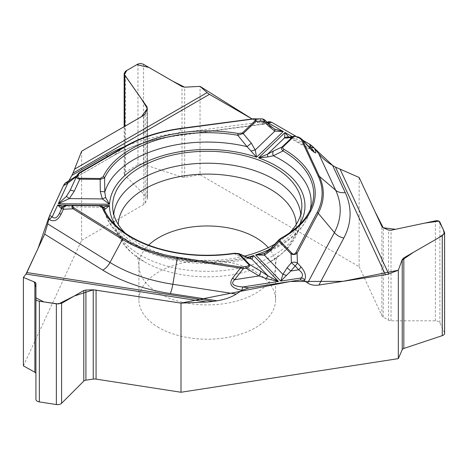 <?xml version="1.0" encoding="UTF-8"?>
<svg xmlns="http://www.w3.org/2000/svg" width="468" height="468" viewBox="0 0 468 468"><rect width="100%" height="100%" fill="white"/><g stroke="black" fill="none" stroke-linecap="round" stroke-linejoin="round"><path stroke-width="0.35" stroke-dasharray="2.34 1.75" d="M359.137 177.477L359.137 266.631L200.047 174.78L200.047 86.369M124.605 146.63A142.834 82.462 180 0 1 175.126 133.532L258.161 122.464L251.983 118.901L270.229 121.785M258.161 122.464L264.478 124.108L266.397 123.458L177.349 135.328A12.893 2.369 82.4 0 1 176.828 135.79A12.893 2.369 82.4 0 1 175.126 133.532M269.55 121.779L266.397 123.458M295.776 136.188L303.036 140.382L295.776 136.188M81.631 151.222L81.631 240.376L23.4 365.841M76.214 177.22L66.825 182.643L65.298 183.064M67.222 182.473L68.697 181.052L65.029 183.216M158.927 327.659A68.351 39.464 180 0 1 138.902 299.754A68.351 39.464 180 0 1 189.563 261.635A68.351 39.464 180 0 1 275.605 299.754A68.351 39.464 180 0 1 233.409 336.211A68.351 39.464 180 0 1 158.927 327.659M81.631 240.376L143.805 204.481A5.593 3.229 0 0 0 145.232 203.077L147.297 198.871A3.416 1.971 0 0 0 147.432 198.333A3.416 1.971 0 0 0 146.97 197.344L124.775 175.161A4.662 2.691 180 0 1 124.155 173.815A4.662 2.691 180 0 1 125.518 171.914L137.961 164.73A4.662 2.691 0 0 1 143.582 164.303L182.011 177.115A3.416 1.971 0 0 0 184.649 177.308L200.047 174.78M359.137 266.631L381.894 315.666A5.593 3.229 0 0 0 383.28 317.082L388.557 320.217A3.416 1.971 0 0 0 391.014 320.814L435.386 320.814A4.662 2.691 180 0 1 439.885 322.803L444.442 332.619L444.442 231.912M444.6 333.315A4.662 2.691 0 0 0 444.442 332.619M35.913 399.315L35.919 373.698A3.416 1.971 0 0 0 35.919 373.692A3.416 1.971 0 0 0 35.913 373.558M125.248 233.14A94.618 54.627 0 0 0 231.742 258.658A94.618 54.627 0 0 0 244.36 256.148M275.096 243.974A94.618 54.627 0 0 0 289.265 233.14M234.322 253.252A1.556 0.322 -98.6 0 0 234.175 253.621L243.658 258.207A4.662 3.334 -66.4 0 1 247.075 257.347M104.282 209.752L103.668 208.348A106.464 61.466 180 0 0 234.175 253.621L235.954 253.276L238.744 253.586M249.315 258.196L248.917 258.318M248.882 258.33L243.658 258.207A103.878 59.974 0 0 1 105.259 213.402L103.299 208.102M279.098 239.587L280.344 238.844L270.469 249.631L265.198 252.995M313.794 151.749L310.518 149.023L292.699 138.739L299.052 137.522L302.123 139.382M288.803 137.235L292.699 138.739A4.662 4.259 -100.9 0 0 288.774 137.241M269.89 249.403A4.662 0.515 -135.4 0 1 270.469 249.631A103.878 59.974 180 0 0 309.249 213.402L311.793 205.797A106.464 61.466 180 0 1 280.344 238.844A1.556 0.872 -118.6 0 1 280.63 238.44M247.999 258.5A4.662 4.376 93.6 0 1 249.66 258.277M310.863 148.976A4.662 0.567 -42.3 0 0 310.518 149.023L301.135 138.727A1.556 0.895 -60 0 0 300.877 138.411M65.321 183.052C73.107 178.519 77.431 175.664 78.285 174.494A4.662 4.622 24.3 0 0 76.576 176.442L76.489 176.629M263.022 122.446L263.665 121.978A4.662 4.37 38.3 0 0 259.763 120.609C258.669 122.405 261.238 122.932 267.462 122.195A4.662 0.854 82.4 0 1 267.649 122.031M267.497 122.844L263.045 122.458L274.02 128.794M269.691 125.178A4.662 0.392 -43.2 0 0 269.387 125.278L274.096 128.84M76.588 176.377L77.337 174.769M261.817 118.884A4.662 2.837 -89.4 0 0 260.963 119.094L259.763 120.609M181.151 128.384L177.349 135.328A132.959 76.764 0 0 0 113.238 155.844L125.202 146.291A116.041 66.994 180 0 1 181.151 128.384L251.778 118.966M264.865 120.457L269.387 125.278L263.665 121.978L264.865 120.457A4.662 4.37 38.3 0 0 260.963 119.094L251.644 118.989M296.016 136.229L299.052 137.522M288.534 137.288A4.662 4.586 -50.3 0 1 289.312 137.615M62.899 206.809L63.315 206.827M102.954 207.225L63.993 206.803A4.662 4.13 81.5 0 0 63.238 206.838A4.662 4.13 81.5 0 0 62.753 206.944M103.644 208.283C103.2 206.78 101.767 205.85 99.345 205.487L99.854 206.534L102.071 207.184L63.993 206.803L65.807 206.189A4.662 4.639 24.1 0 0 61.524 208.88L61.554 208.792M99.854 206.534A4.662 4.633 138.7 0 1 104.265 209.851A103.878 59.974 0 0 0 105.259 213.402C115.461 251.38 191.032 274.734 249.052 258.283M103.299 208.096L101.831 207.049L102.726 207.225A4.662 4.013 98.7 0 1 103.065 207.295M270.621 121.861L271.721 122.306M309.547 144.144L310.12 144.489M313.776 147.508L314.461 148.303M332.725 165.514L335.503 167.117M49.228 216.526L49.637 215.456M63.478 185.626L63.689 185.193M71.961 175.336L72.979 173.142M300.754 214.274A93.641 54.066 180 0 1 300.784 219.948A93.641 54.066 180 0 1 207.254 271.335A93.641 54.066 180 0 1 113.73 219.948A93.641 54.066 180 0 1 113.759 214.274M296.226 224.482A88.99 51.381 180 0 1 268.515 262.741A88.99 51.381 180 0 1 145.998 262.741A88.99 51.381 180 0 1 118.281 224.482M268.269 247.648A68.351 39.464 180 0 1 275.605 265.432A68.351 39.464 180 0 1 207.254 304.896A68.351 39.464 180 0 1 138.902 265.432A68.351 39.464 180 0 1 148.619 245.156M299.216 224.985A97.724 56.423 180 0 1 270.27 249.017M292.096 136.603L307.915 145.735M115.298 224.985A97.724 56.423 0 0 0 247.18 257.394M310.307 209.576A103.878 59.974 180 0 1 309.249 213.402C303.182 230.426 288.171 243.758 264.215 253.404M79.104 172.908L78.285 174.494M76.459 177.138L112.706 156.213A12.893 7.441 60 0 0 113.238 155.844L76.454 177.085M264.192 124.143L176.828 135.79C151.731 139.271 130.356 146.08 112.706 156.213A12.893 7.441 60 0 1 107.821 156.324M267.462 122.195L268.86 122.008M70.06 190.494L76.571 176.413M65.807 206.189L66.052 205.645L74.833 205.241M61.77 208.336L59.43 213.39M184.649 177.308L184.649 87.188M182.011 177.115L182.011 86.539M143.582 164.303L143.582 64.35M137.961 164.73L137.961 64.022M125.518 171.914L125.518 71.206M124.775 175.161L124.775 126.313M146.97 197.344L146.97 109.553M147.297 198.871L147.297 108.757M145.232 203.077L145.232 113.771M143.805 204.481L143.805 115.327M439.885 322.803L439.885 222.095M435.386 320.814L435.386 220.861M391.014 320.814L391.014 230.244M388.557 320.217L388.557 230.104M383.28 317.082L383.28 227.77M381.894 315.666L381.894 226.512M301.755 208.593L300.784 219.948C298.625 237.762 287.873 252.024 268.515 262.741C275.997 257.862 279.162 255.546 278.021 255.785C278.653 255.3 276.313 256.154 275.605 265.432L275.605 299.754M112.753 208.593L113.73 219.948C115.883 237.762 126.641 252.024 145.998 262.741C138.516 257.862 135.346 255.546 136.492 255.785C135.855 255.3 138.2 256.154 138.902 265.432L138.902 299.754M289.575 137.773L313.636 151.667M249.625 258.277L248.836 258.342M67.497 182.309L76.179 177.302M263.039 122.446L266.83 122.13M288.212 137.323L289.528 137.744M76.881 175.746L76.582 176.436M63.25 206.838L63.759 206.739C63.724 206.353 62.981 207.067 61.524 208.874M124.155 126.67L124.155 173.815M147.432 108.09L147.432 198.333"/><path stroke-width="0.7" d="M209.459 94.349L251.983 118.901L200.047 86.369L184.649 87.188L182.011 86.539L143.196 64.145L140.219 63.455L137.961 64.022L125.518 71.206L124.155 73.406L124.775 75.208L146.97 106.768L147.297 108.757L145.232 113.771L143.805 115.327L81.631 151.222L72.979 173.142L81.631 151.222L141.476 116.684L147.367 108.553L141.348 98.777L124.371 74.476L126.857 70.428L136.832 64.672L148.882 67.41L172.528 81.069L184.649 87.188L200.047 86.369L207.102 92.629A12.893 7.441 -120 0 0 209.459 94.349L72.979 173.142L71.937 175.389L106.259 155.575A142.834 82.462 180 0 1 124.605 146.63M269.656 121.762L267.649 122.031A4.662 0.854 82.4 0 1 268.263 122.844L271.838 122.37L269.55 121.779M271.838 122.37L295.776 136.188L271.721 122.306M309.547 144.144L303.036 140.382L309.471 144.097L311.08 147.566C313.513 150.567 314.42 151.96 313.794 151.749L310.863 148.976A4.662 0.567 -42.3 0 1 310.869 149.134C315.859 154.44 317.076 154.194 314.525 148.391L309.471 144.097M293.354 136.978A1.556 1.088 -133.9 0 0 292.494 136.978L287.036 138.025L284.515 137.896L284.994 132.502L258.582 157.88L268.1 156.909L273.306 155.756L283 150.953A1.556 0.901 -59.7 0 1 284.064 149.409L282.695 148.11L282.76 147.18L293.354 136.978C294.466 136.153 296.022 136.252 298.017 137.282L300.099 138.487A1.556 0.895 -60 0 1 300.871 138.405L302.416 139.856L319.34 176.325L335.679 190.26L318.69 153.65L314.519 148.374A4.662 3.674 155.1 0 0 311.08 147.566L307.915 145.735M318.69 153.65C322.394 158.225 327.05 162.168 332.66 165.479L345.22 192.541A142.834 82.462 180 0 1 343.845 237.996L318.93 285.047L385.462 274.757L335.503 167.117L332.66 165.479M35.913 373.558A3.416 1.971 0 0 0 34.884 372.276L23.4 365.841L23.4 277.436L25.98 274.055L23.4 277.436L34.158 281.865L35.919 287.124L35.907 297.829L43.811 301.895L58.453 303.978L74.26 296.028L93.36 289.791L180.999 303.1L290.259 281.49L342.974 281.326L398.321 270.223L401.977 260.237L413.302 252.41L438.645 237.785L444.284 233.772L443.249 229.343L438.902 221.13L424.692 223.119L395.437 229.308L383.21 227.74L374.78 211.191L359.137 177.477L335.503 167.117L359.137 177.477L381.894 226.512L383.28 227.77L388.557 230.104L391.014 230.244L435.386 220.861C437.662 220.469 439.159 220.878 439.885 222.095L444.6 232.643L442.272 235.691L403.837 257.874L402.228 259.559L398.321 270.223L388.686 273.897A12.893 10.167 -24.9 0 1 385.462 274.757M206.833 302.03L25.98 274.055A12.893 2.726 98.8 0 0 26.846 272.551L213.279 301.392L206.833 302.03L180.999 303.1L180.999 392.254L398.321 358.634L398.321 270.223M318.93 285.047C314.408 285.679 310.658 285.006 307.681 283.029L334.404 232.567A12.893 10.068 -152.1 0 0 343.845 237.996M310.869 149.134L302.416 139.856A1.556 1.223 155.1 0 0 301.269 139.581L318.193 176.05A114.847 66.31 180 0 1 317.088 212.595L295.934 252.539A1.556 1.211 27.9 0 1 297.075 253.194C295.314 254.727 293.313 254.943 291.067 253.849L279.185 241.47L270.592 250.596L264.455 255.171L255.645 254.914L280.788 281.098L282.918 274.4L287.1 267.79L290.856 271.007L280.788 281.098L301.328 277.922C303.516 275.348 302.632 272.639 298.672 269.802A4.662 1.609 -42.5 0 0 300.947 266.818C305.124 271.692 306.388 276.05 304.738 279.887A4.662 3.639 -152.1 0 0 301.328 277.922L300.251 279.946L304.323 280.677L307.681 283.029M300.251 279.946L248.841 287.902L241.915 290.324C231.578 288.335 228.478 284.263 232.614 278.103L240.382 268.146L177.22 258.377L172.844 284.269L236.246 294.079L241.944 290.324M236.246 294.079C231.192 297.297 224.833 299.538 217.164 300.789L170.288 293.541A142.834 82.462 180 0 1 102.796 270.124L44.671 234.14L26.846 272.551M213.279 301.392L217.164 300.789M44.671 234.14L47.689 223.885L110.015 262.478A12.893 7.699 -58.2 0 1 102.796 270.124M65.298 183.064L63.455 185.685L49.678 215.368L47.689 223.885M71.961 175.336L68.697 181.052L71.937 175.389M398.321 358.634L402.228 349.678A3.416 1.971 0 0 1 403.837 348.449L442.272 335.644A4.662 2.691 0 0 0 444.6 333.315L444.6 232.754M180.999 392.254L96.069 379.115A5.593 3.229 0 0 0 93.249 379.103L85.907 380.174A3.416 1.971 0 0 0 83.784 381.098L61.6 403.287A4.662 2.691 180 0 1 56.359 404.545L39.365 401.913L39.365 301.205L56.359 303.837L61.6 303.334L83.784 290.523L85.907 290.055L93.249 289.797L180.999 303.1M23.4 277.436L34.884 282.163L35.919 283.122L35.913 399.315A4.662 2.691 0 0 0 39.365 401.913M289.265 233.14A94.618 54.627 0 0 0 301.755 208.593A94.618 54.627 0 0 0 182.766 153.13A94.618 54.627 0 0 0 112.753 208.593A94.618 54.627 0 0 0 125.248 233.14M244.36 256.148A94.618 54.627 0 0 0 275.096 243.974M240.692 267.029L177.53 257.26A114.847 66.31 180 0 1 123.259 238.434L73.921 207.886C71.744 206.4 72.049 205.61 74.816 205.522L99.327 205.768L102.211 207.605A107.968 62.332 0 0 0 234.556 253.516L238.721 254.124L248.561 264.373A1.556 1.111 -43.8 0 1 249.432 264.391C250.228 265.713 249.134 266.982 246.145 268.205L243.296 268.644A1.556 0.328 -98.8 0 0 242.921 266.994L240.692 267.029A1.556 0.328 98.8 0 0 240.382 268.146L243.296 268.644L234.667 279.7C230.326 283.824 233.046 286.246 242.839 286.972A4.662 0.983 98.8 0 0 241.915 290.324M248.561 264.373C249.239 265.344 248.309 266.07 245.764 266.555A1.556 0.328 81.2 0 1 246.145 268.205L259.009 275.933L266.146 278.559L278.478 281.461L253.615 255.563L249.315 258.196M238.896 253.65L247.853 257.874A4.662 3.334 -66.4 0 0 247.075 257.347M103.013 207.225L109.535 205.581L104.265 209.851M238.721 254.124A1.556 1.111 136.2 0 1 239.593 254.142L249.432 264.391L260.495 271.042A4.662 1.562 121 0 1 259.009 275.933L234.667 279.7L232.614 278.103M295.934 252.539C294.787 254.37 293.459 254.615 291.944 253.276L280.057 240.897L279.841 240.008L281.373 238.534A1.556 0.872 -118.6 0 0 280.63 238.44L279.039 239.651M247.18 257.394A97.724 56.423 0 0 0 253.615 255.563L251.942 259.173L247.853 257.874M260.495 271.042L267.953 275.851L278.478 281.461L242.839 286.972L248.841 287.902M264.239 253.393L261.062 254.311L255.645 254.914A97.724 56.423 180 0 0 270.27 249.017M292.096 136.603L284.994 132.502L288.803 137.235M265.046 253.048A4.662 1.913 -115.7 0 0 264.455 255.171L282.918 274.4A4.662 1.281 22.3 0 1 286.352 275.43M287.1 267.79L291.383 262.724A4.662 2.586 -2 0 1 297.414 262.957L300.947 266.818M291.944 253.276A1.556 1.111 136.2 0 0 291.067 253.849L291.383 262.724L295.132 265.941A4.662 1.609 -42.5 0 0 297.414 262.957L297.075 253.194L318.222 213.25L334.404 232.567A132.959 76.764 0 0 0 335.679 190.26A12.893 10.167 155.1 0 0 345.22 192.541M280.63 238.44C297.332 229.01 307.722 218.129 311.793 205.797A106.464 61.466 180 0 0 283 150.953C281.443 149.596 281.122 148.28 282.04 147.022L292.494 136.978L294.109 136.217M310.307 209.576A103.878 59.974 180 0 0 273.306 155.756A4.662 3.03 -115.4 0 1 273.604 150.93L282.04 147.022A1.556 1.088 -133.9 0 1 282.894 147.022M270.592 250.596A4.662 0.515 -135.4 0 1 269.89 249.403L279.355 239.3M280.057 240.897A1.556 1.111 136.2 0 0 279.185 241.47L278.712 240.306L278.986 239.715M269.89 249.403L265.052 253.048A4.662 1.913 -115.7 0 1 265.198 252.995M249.66 258.277A4.662 4.376 93.6 0 1 251.942 259.173L267.953 275.851L266.146 278.559M234.556 253.516A1.556 0.322 -98.6 0 0 234.322 253.252C207.687 257.061 182.157 255.393 157.745 248.251C142.336 243.541 129.718 237.159 119.896 229.109C112.045 222.569 106.628 215.631 103.644 208.283M65.321 183.052A4.662 2.691 60 0 1 65.514 182.918A4.662 2.691 60 0 1 67.848 183.146L76.588 176.377M105.663 197.654A4.662 1.065 150.4 0 0 102.322 198.923L109.57 204.241L105.663 197.654L104.797 192.155L104.592 177.875A1.556 1.223 -154.6 0 0 103.141 176.705L100.152 178.483L79.852 178.279C78.062 178.138 77.436 177.308 77.981 175.792A1.556 1.223 -155.1 0 0 76.571 176.413L77.337 174.769L78.963 172.984A1.556 0.895 60 0 1 79.028 172.944A1.556 0.895 60 0 1 79.806 173.02L126.044 146.326A114.847 66.31 180 0 1 181.42 128.601L251.913 119.205C255.23 118.866 256.259 119.404 255.007 120.838A1.556 1.088 46.1 0 1 255.861 121.428L243.237 133.561L237.756 135.258L247.028 146.636L256.587 157.189L283.298 131.526L274.856 131.139A4.662 1.732 -62.2 0 0 274.517 129.074L283.298 131.526L268.263 122.844L267.497 122.844M255.007 120.838L242.383 132.97L238.183 133.491A1.556 0.363 99.8 0 0 237.756 135.258A106.464 61.466 180 0 0 104.592 177.875L100.134 179.361L79.835 179.156C77.261 178.688 76.173 177.776 76.571 176.413M242.383 132.97A1.556 1.088 46.1 0 1 243.237 133.561L251.322 143.196L255.241 149.988L256.587 157.189A97.724 56.423 180 0 0 109.57 204.241L58.295 203.72L66.31 196.507L70.06 190.494A4.662 1.059 -155.2 0 1 74.236 191.26L69.299 198.596L58.295 203.72L67.848 183.146L63.455 185.685M299.216 224.985A97.724 56.423 180 0 0 258.582 157.88L267.503 154.241L273.604 150.93M251.246 151.065A4.662 1.404 160.5 0 1 255.241 149.988L274.856 131.139L268.86 126.342A4.662 0.392 -43.2 0 0 269.691 125.184L274.517 129.074M268.86 126.342L264.338 121.522A4.662 2.837 -89.4 0 0 261.817 118.884L253.691 118.796C256.008 118.901 256.733 119.779 255.861 121.428L264.338 121.522A4.662 0.392 -43.2 0 0 265.169 120.358L269.691 125.178M251.778 118.966L253.691 118.796M251.322 143.196L247.028 146.636A103.878 59.974 180 0 0 104.797 192.155A4.662 1.188 177.3 0 0 100.31 191.529L100.152 178.483M268.1 156.909A4.662 1.205 -121.3 0 1 267.503 154.241L284.515 137.896A4.662 4.586 -50.3 0 1 288.534 137.288M287.036 138.025A4.662 4.259 -100.9 0 1 288.727 137.253L288.376 137.335M294.793 136.141L296.016 136.229M298.017 137.282A1.556 0.895 -60 0 1 298.789 137.206L300.877 138.411M77.981 175.792L78.747 174.149A1.556 1.223 -155.1 0 0 77.337 174.769L79.028 172.944L125.266 146.25A1.556 0.895 -120 0 0 125.202 146.291L79.104 172.908M61.051 214.303C57.968 220.276 54.142 222.066 49.561 219.679A4.662 2.785 -58.2 0 1 52.176 216.912C54.721 219.077 57.143 217.901 59.43 213.39L61.051 214.303L63.385 209.249A4.662 2.644 87.4 0 1 65.783 205.633L74.827 205.241L99.093 205.487M35.913 399.315L35.913 299.362C36.054 300.204 37.206 300.819 39.365 301.205M61.554 208.792L57.675 205.06L62.899 206.809M62.753 206.944A4.662 4.13 81.5 0 0 60.893 208.172M66.052 205.645A4.662 2.644 87.4 0 0 65.783 205.633A4.662 4.662 0 0 0 61.764 208.336L63.385 209.249L73.049 208.804C71.118 206.704 71.505 205.516 74.213 205.247M65.538 205.668A4.662 4.639 24.1 0 0 61.77 208.336L59.43 213.39M99.327 205.768L99.345 205.487C101.609 205.733 103.048 206.686 103.668 208.348A1.556 1.234 -22.3 0 0 102.211 207.605M103.065 207.295A4.662 4.013 98.7 0 1 105.323 209.003M100.31 191.529L102.322 198.923L69.299 198.596A4.662 0.831 -136 0 0 66.31 196.507M79.852 178.279L79.835 179.156L74.236 191.26M74.816 205.522L99.345 205.493M73.921 207.886A1.556 0.93 121.8 0 0 73.049 208.804L122.388 239.353L110.015 262.478A132.959 76.764 0 0 0 172.844 284.269A12.893 2.726 -81.2 0 1 170.288 293.541M270.229 121.785L270.621 121.861M310.12 144.489L313.776 147.508M314.461 148.303L332.725 165.514M26.015 274.014L38.013 248.485L49.228 216.526M49.637 215.456L63.478 185.626M63.689 185.193L65.029 183.216M113.759 214.274A93.641 54.066 180 0 1 183.017 165.052A93.641 54.066 180 0 1 300.754 214.274M118.281 224.482A88.99 51.381 180 0 1 184.222 175.845A88.99 51.381 180 0 1 296.226 224.482M148.619 245.156A68.351 39.464 180 0 1 189.563 227.313A68.351 39.464 180 0 1 268.269 247.648M340.224 169.486L388.686 273.897M304.738 279.887L304.323 280.677M49.678 215.368L52.176 216.912L57.675 205.06L109.535 205.581A97.724 56.423 0 0 0 115.298 224.985M245.764 266.555L242.921 266.994M300.099 138.487L301.269 139.581M281.373 238.534A107.968 62.332 0 0 0 284.064 149.409M318.193 176.05A1.556 1.223 -24.9 0 1 319.34 176.325A116.041 66.994 180 0 1 318.222 213.25A1.556 1.211 27.9 0 0 317.088 212.595M295.132 265.941L290.856 271.007L298.672 269.802L295.132 265.941M107.821 156.324A12.893 7.441 60 0 1 106.259 155.575M74.71 169.065L207.102 92.629M78.747 174.149L79.806 173.02M238.183 133.491A107.968 62.332 0 0 0 103.141 176.705M76.489 176.629L70.06 190.494M126.044 146.326A1.556 0.895 -120 0 0 125.266 146.25C140.985 137.259 159.635 131.286 181.215 128.331L253.463 118.802M49.561 219.679L48.584 219.077M177.53 257.26A1.556 0.328 98.8 0 0 177.22 258.377A116.041 66.994 180 0 1 122.388 239.353A1.556 0.93 121.8 0 1 123.259 238.434M34.884 372.276L34.884 282.163M56.359 404.545L56.359 303.837M61.6 403.287L61.6 303.334M83.784 381.098L83.784 290.523M85.907 380.174L85.907 290.055M93.249 379.103L93.249 289.797M96.069 379.115L96.069 289.961M124.775 126.313L124.775 75.208M146.97 109.553L146.97 106.768M442.272 335.644L442.272 235.691M402.228 349.678L402.228 259.559M403.837 348.449L403.837 257.874M249.614 258.277L238.586 253.504M265.052 253.048L264.707 253.206M302.065 139.318L310.863 148.976M238.815 253.603L234.322 253.252M65.157 183.123L76.881 175.746M265.531 120.802A4.662 4.662 0 0 0 261.817 118.884M266.83 122.13L267.649 122.031M294.454 136.153L288.727 137.253M298.795 137.206L294.805 136.153M74.833 205.236L74.248 205.247M124.155 73.558L124.155 126.67"/></g></svg>
